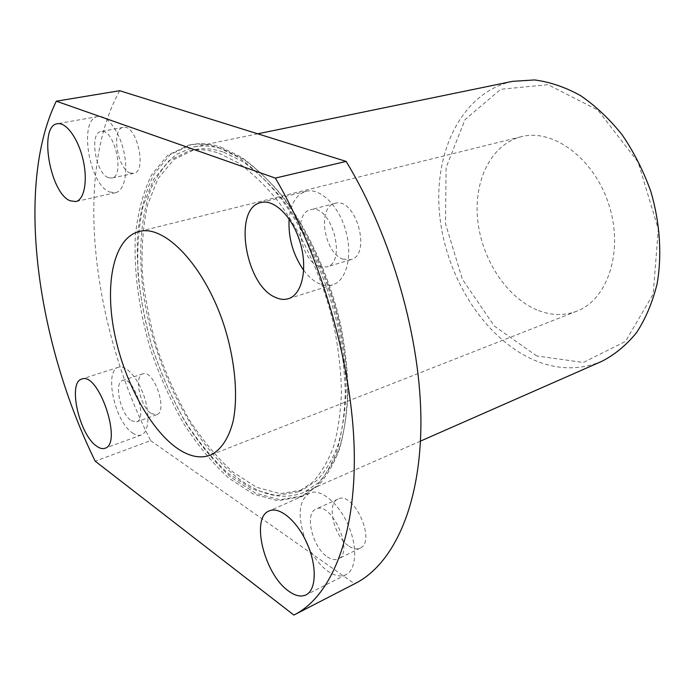 <?xml version="1.0" encoding="UTF-8"?>
<svg xmlns="http://www.w3.org/2000/svg" width="695" height="695" viewBox="0 0 695 695"><rect width="100%" height="100%" fill="white"/><g stroke="black" fill="none" stroke-linecap="round" stroke-linejoin="round"><path stroke-width="0.52" stroke-dasharray="3.48 2.61" d="M119.679 90.715C73.262 174.323 92.67 326.919 150.65 440.63L95.215 461.193M293.872 615.058L355.362 583.418M349.159 546.261C353.277 548.963 356.926 549.597 360.088 548.147C376.76 541.492 353.477 490.262 337.97 499.088C326.024 503.415 334.052 537.018 349.159 546.261M151.223 413.568L156.61 414.724C168.338 411.788 153.873 368.906 142.831 373.814C133.622 375.899 140.277 407.07 151.223 413.568M220.975 147.14L240.748 156.818C254.283 166.322 267.627 178.893 280.763 194.539C306.53 228.125 328.023 274.681 339.481 322.749C344.346 346.727 347.066 369.801 347.613 391.989C346.927 413.221 344.225 432.229 339.516 449.031C333.765 464.277 326.52 476.588 317.754 485.979L303.142 495.778L280.059 499.774L255.395 493.129L230.671 477.083C214.555 462.297 199.613 444.244 185.817 422.925C172.959 400.259 162.057 376.021 153.117 350.219C141.302 311.03 135.786 271.146 137.558 235.032C140.077 211.862 145.481 191.681 153.76 174.48L170.014 154.785L191.151 144.673C200.36 142.779 210.298 143.596 220.975 147.14M342.896 259.131L350.732 259.687C372.173 255.03 355.666 196.268 334.86 203.409C316.99 206.841 323.835 252.719 342.896 259.131M130.174 173.012L133.657 173.394C147.531 171.839 136.663 123.623 123.18 127.393C110.957 128.645 117.273 168.894 130.174 173.012M150.65 440.63L354.632 583.791M223.529 149.416L243.033 158.981C256.377 168.364 269.512 180.752 282.439 196.164C307.789 229.22 328.891 274.994 340.116 322.237C344.876 345.797 347.517 368.48 348.039 390.286C347.326 411.153 344.642 429.84 339.977 446.355C334.295 461.35 327.119 473.46 318.466 482.695L304.036 492.338C284.846 499.931 264.439 496.36 242.798 481.635C195.973 449.291 156.34 373.137 144.282 299.371C137.897 257.332 140.051 217.344 151.562 187.537C158.113 173.602 166.444 162.543 176.556 154.342L193.87 146.966C203.027 145.064 212.913 145.88 223.529 149.416M512.597 81.341C461.715 92.409 433.402 152.031 439.588 214.321C445.617 276.758 484.111 338.491 534.203 360.14C557.355 369.948 579.917 370.331 601.887 361.296M536.714 355.962L494.249 325.99L462.401 279.286L445.495 223.66L446.112 167.46L465.051 119.592L500.704 89.281L547.99 84.694L597.77 110.036L638.14 162.126L658.295 229.133L653.204 294.063L625.483 341.427L583.357 362.469L536.714 355.962M538.599 310.604C551.752 315.599 564.47 315.799 576.746 311.195C607.656 299.797 623.936 251.26 608.933 204.834C594.277 158.295 552.907 128.141 521.102 136.75C490.766 144.438 473.304 181.43 477.786 220.819C482.139 260.251 507.42 298.546 538.599 310.604M108.316 177.668L111.739 178.085C125.369 176.6 114.223 127.784 101.01 131.529C89.003 132.728 95.606 173.429 108.316 177.668M109.671 191.985L115.5 192.715C124.457 190.96 128.549 171.882 123.814 151.388C119.201 130.86 106.987 114.684 97.952 116.517C78.257 118.567 88.934 184.705 109.671 191.985M318.84 266.324L326.589 266.95C347.778 262.406 330.95 202.697 310.413 209.794C292.769 213.157 299.927 259.687 318.84 266.324M303.698 270.294C308.511 276.74 313.723 281.223 319.353 283.751C323.974 285.758 328.379 286.123 332.558 284.863C346.414 280.832 352.956 255.847 345.789 230.74C338.804 205.581 320.082 187.511 306.087 191.307C296.348 194.418 290.684 203.609 289.103 218.89M223.694 152.188L242.903 161.674C256.038 170.944 268.965 183.176 281.684 198.379C306.617 230.975 327.354 276.045 338.369 322.532C343.043 345.719 345.623 368.037 346.119 389.487C345.415 410.015 342.757 428.398 338.161 444.644C332.558 459.395 325.495 471.306 316.963 480.393L302.733 489.871L280.372 493.693L256.49 487.273L232.521 471.766C216.901 457.466 202.401 439.996 189.014 419.354C176.539 397.392 165.966 373.901 157.296 348.89C149.877 323.479 144.899 298.198 142.362 273.074C141.32 248.489 143.022 225.849 147.479 205.147L158.043 178.624L173.793 159.563L194.244 149.738C203.331 147.827 213.148 148.643 223.694 152.188M218.899 153.204L238.081 162.734C251.199 172.047 264.109 184.331 276.827 199.595C301.752 232.304 322.523 277.531 333.591 324.157C338.291 347.404 340.906 369.783 341.436 391.285C340.767 411.866 338.152 430.283 333.591 446.564C328.023 461.332 320.994 473.252 312.507 482.33L298.329 491.799L276.037 495.578L252.207 489.089L228.281 473.495C212.687 459.134 198.197 441.594 184.827 420.892C172.351 398.861 161.761 375.309 153.082 350.237C145.637 324.756 140.633 299.432 138.053 274.247C136.967 249.618 138.626 226.935 143.022 206.189L153.499 179.623L169.172 160.536L189.535 150.711C198.596 148.808 208.387 149.642 218.899 153.204M218.569 147.635L238.324 157.348C251.859 166.87 265.186 179.466 278.321 195.147C304.089 228.785 325.599 275.42 337.084 323.566C341.966 347.57 344.694 370.687 345.267 392.901C344.598 414.151 341.914 433.185 337.223 449.995C331.498 465.25 324.27 477.569 315.521 486.96L300.935 496.751L277.887 500.721L253.258 494.041L228.551 477.952C212.453 463.131 197.51 445.052 183.723 423.698C170.866 400.998 159.963 376.725 151.015 350.888C139.182 311.655 133.64 271.728 135.369 235.579C137.862 212.383 143.231 192.185 151.484 174.975L167.695 155.272L188.788 145.159C197.988 143.257 207.909 144.091 218.569 147.635M131.268 420.657L136.567 421.882C148.061 419.042 133.449 375.639 122.65 380.495C113.633 382.502 120.461 413.994 131.268 420.657M132.424 432.889C135.707 435.192 138.661 435.887 141.293 434.974C148.808 432.455 150.268 414.411 144.073 396.202C137.984 377.95 125.977 364.614 118.506 367.238C103.737 370.565 114.771 421.717 132.424 432.889M327.432 556.869C331.532 559.657 335.138 560.335 338.248 558.91C354.676 552.403 331.228 500.33 315.99 509.07C304.219 513.301 312.437 547.339 327.432 556.869M308.502 546.869C313.914 557.599 320.36 565.713 327.858 571.203C334.695 575.955 340.724 577.111 345.945 574.687C356.639 569.579 357.725 545.949 347.778 524.091C337.97 502.172 320.074 488.151 309.501 493.111C298.581 500.565 297.225 516.185 305.444 539.954M257.749 133.814L193.87 146.966M420.484 441.108L304.036 492.338M521.102 136.75L138.991 231.539M576.746 311.195L210.316 455.164M123.18 127.393L101.01 131.529M133.657 173.394L111.739 178.085M97.952 116.517L57.398 123.727M115.5 192.715L75.738 201.576M334.86 203.409L310.413 209.794M350.732 259.687L326.589 266.95M306.087 191.307L260.964 202.54M332.558 284.863L288.364 298.72M298.329 491.799L302.733 489.871M189.535 150.711L194.244 149.738M300.935 496.751L303.142 495.778M188.788 145.159L191.151 144.673M142.831 373.814L122.65 380.495M156.61 414.724L136.567 421.882M118.506 367.238L81.767 379.079M141.293 434.974L104.954 448.266M337.97 499.088L315.99 509.07M360.088 548.147L338.248 558.91M309.501 493.111L269.173 510.938M345.945 574.687L306.043 594.868"/><path stroke-width="1.04" d="M96.362 445.964C99.567 448.362 102.434 449.135 104.954 448.266C122.989 443.949 98.603 371.339 81.767 379.079C67.571 382.198 79.126 434.271 96.362 445.964M275.429 297.382C279.981 299.51 284.29 299.953 288.364 298.72C301.865 294.819 307.885 269.321 300.457 243.476C293.212 217.587 274.586 198.822 260.964 202.54C232.695 207.831 245.127 285.237 275.429 297.382M70.082 200.759L75.738 201.576C84.356 199.899 87.97 180.509 83.026 159.546C78.196 138.566 66.094 121.938 57.398 123.727C38.425 125.621 49.936 193.08 70.082 200.759M177.303 448.362C189.214 456.554 200.221 458.822 210.316 455.164C220.775 450.291 228.811 438.562 233.207 420.849C238.159 395.959 235.179 361.443 224.694 327.388C205.459 266.585 164.915 224.007 138.991 231.539C114.154 238.02 104.815 281.657 113.893 330.168C122.893 378.723 149.043 428.65 177.303 448.362M56.295 101.183C14.612 186.842 37.278 343.2 95.215 461.193L293.872 615.058L294.567 614.701C330.438 596.484 355.866 538.278 354.268 451.759C352.608 365.396 321.637 257.202 275.376 178.094L56.295 101.183L119.679 90.715L346.127 161.405L275.376 178.094M288.329 590.872C295.08 595.876 300.978 597.214 306.043 594.868C316.416 589.942 317.111 565.886 307.042 543.377C297.113 520.798 279.399 506.116 269.173 510.938C250.461 517.54 264.187 574.009 288.329 590.872M294.567 614.701L355.362 583.418C393.031 564.236 420.562 506.768 420.927 423.246C421.205 339.864 391.928 236.639 346.127 161.405M420.484 441.108L601.887 361.296C614.849 354.632 626.421 345.067 636.585 332.601C645.69 318.571 652.527 302.316 657.105 283.838C662.126 254.943 660.024 222.774 650.824 191.472C643.474 170.987 633.927 152.118 622.181 134.865C609.446 118.967 595.563 105.866 580.516 95.589C565.165 87.127 549.832 81.914 534.524 79.942L512.597 81.341L257.749 133.814M289.103 218.89C288.121 237.707 292.986 254.839 303.698 270.294M305.444 539.954L308.502 546.869"/></g></svg>
